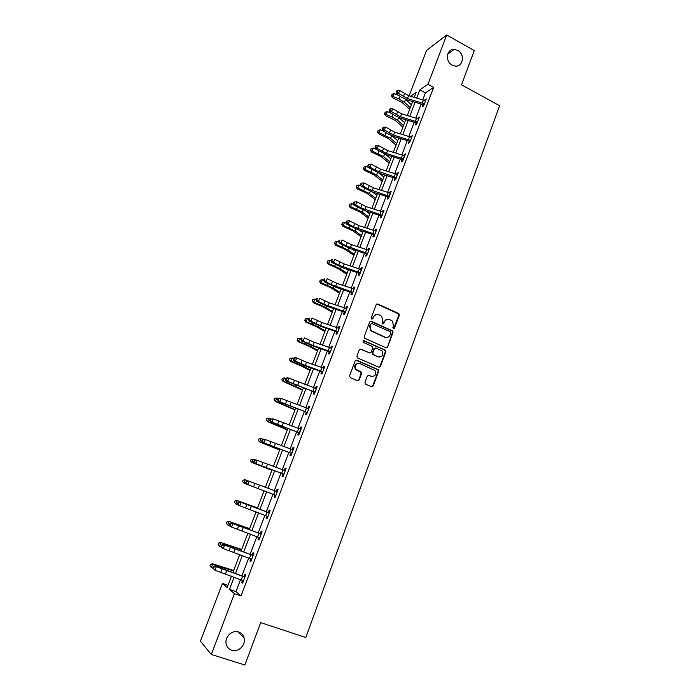 <?xml version="1.0" encoding="UTF-8"?>
<svg xmlns="http://www.w3.org/2000/svg" width="700" height="700" viewBox="0 0 700 700"><rect width="100%" height="100%" fill="white"/><g stroke="black" fill="none" stroke-linecap="round" stroke-linejoin="round"><path stroke-width="1.05" d="M393.374 328.825L394.494 328.326L399.324 315.245L398.624 313.486L377.799 303.993L376.171 304.692L371.254 317.861L371.744 319.095L372.89 318.596L373.529 316.89C374.658 314.589 376.39 313.828 378.744 314.615L381.71 316.251L382.743 321.046L382.322 323.785L383.731 323.479L384.37 321.773C385.481 319.48 387.205 318.719 389.541 319.498L392.455 321.09L393.505 325.894L392.884 327.591L393.374 328.825M393.549 328.877L398.79 315.332L398.44 313.81L376.819 303.984M371.971 319.165L373.529 316.89M382.804 324.039L384.37 321.773M238.648 631.977C232.251 629.571 224.473 636.93 226.152 643.878C226.896 647.089 228.769 649.224 231.752 650.282C238.306 652.68 246.059 645.006 244.142 638.094C243.355 635.04 241.517 633.001 238.648 631.977M457.713 50.391L454.213 49.385C446.495 48.729 444.815 61.495 452.165 65.126L455.298 66.098C463.207 67.121 465.185 54.145 457.713 50.391M364.919 382.445L365.636 384.213L371.586 386.741L373.223 385.98L378.7 371.149L378.464 369.749L356.79 360.203L355.136 360.955L349.545 375.882L350.271 377.668L357.525 380.756L359.188 379.995L361.559 373.608L360.841 371.84L355.871 369.206C354.506 365.199 355.801 363.317 359.774 363.545L375.034 370.571C376.512 374.57 375.252 376.486 371.254 376.311L368.926 375.314L367.29 376.066L364.919 382.445M409.141 95.848L426.501 50.496L446.714 35L474.276 50.575L461.501 84.796L499.608 105.752L305.812 637.499L260.68 622.615L244.86 665L211.321 654.483L200.393 641.174L222.477 583.459L227.185 587.475L231.525 576.082M446.714 35L427.98 84.289L419.834 89.889L416.71 98.087M240.511 579.626L235.961 591.605L241.071 595.901L433.632 87.36L427.98 84.289M241.071 595.901L234.43 593.661L211.321 654.483M385.963 347.786L387.581 347.051L392.98 332.43L392.665 330.942L371.341 321.274L369.705 321.991L364.201 336.709L364.455 338.135L385.963 347.786M385.866 351.715L380.433 366.45L378.805 367.194L357.613 357.998L356.904 356.23L359.275 349.869L360.929 349.134L369.539 352.896L371.175 352.161L372.733 347.97L372.479 346.544L363.081 342.265L363.738 340.515L385.595 350.28L385.866 351.715L385.35 351.759L379.925 366.467L380.433 366.45M433.632 87.36L425.399 92.89L422.748 99.873M421.146 104.081L415.817 118.09M414.234 122.273L408.852 136.447M407.277 140.586L401.826 154.936M400.269 159.04L394.756 173.556M393.207 177.616L387.634 192.308M386.102 196.332L380.459 211.19M378.945 215.18L373.231 230.213M371.735 234.168L365.951 249.384M364.473 253.286L358.619 268.686M357.149 272.554L351.234 288.129M349.781 291.953L343.796 307.72M342.361 311.5L336.297 327.451M334.88 331.188L328.746 347.331M327.346 351.024L321.142 367.36M319.751 371.009L313.477 387.537M312.104 391.134L305.751 407.864M304.404 411.416L297.973 428.339M296.642 431.856L290.132 448.98M288.82 452.445L282.24 469.77M280.936 473.183L274.277 490.726M273 494.095L266.289 511.761M264.967 515.235L258.239 532.954M256.882 536.532L250.127 554.312M248.727 557.996L241.946 575.837M422.975 104.86L422.257 106.75L423.614 105.875L426.265 98.884L424.629 100.502M416.071 123.051L415.354 124.959L416.692 124.136L419.361 117.101L417.707 118.737M409.115 141.383L408.389 143.29L409.71 142.529L412.405 135.441L410.743 137.095M402.841 160.641L402.098 159.81L401.389 161.761L402.684 161.053L405.396 153.912L403.725 155.584M395.797 179.226L395.045 178.404L394.328 180.364L395.614 179.716L398.344 172.524L397.049 173.189L396.664 174.213M387.957 197.146L387.223 199.097L388.483 198.502L391.23 191.258L389.961 191.879L389.541 192.964M381.544 216.799L380.783 215.976L380.056 217.971L381.308 217.429L384.072 210.14L382.821 210.691L382.375 211.864M374.342 235.786L373.581 234.973L372.846 236.976L374.08 236.495L376.863 229.145L375.629 229.644L375.156 230.886M366.345 254.118L365.584 256.121L366.791 255.701L369.6 248.299L368.384 248.736L367.885 250.057M359.03 273.385L358.269 275.406L359.459 275.047L362.285 267.592L361.086 267.969L360.553 269.369M351.662 292.801L350.892 294.831L352.065 294.534L354.918 287.026L353.736 287.341L353.176 288.82M345.012 313.145L344.225 312.331L343.473 314.396L344.627 314.169L347.489 306.6L346.334 306.854L345.739 308.411M336.77 332.054L335.991 334.11L337.12 333.944L340.016 326.314L338.879 326.506L338.249 328.151M329.245 351.89L328.457 353.964L329.569 353.868L332.483 346.185L331.363 346.308L330.706 348.04M322.438 372.671L321.641 371.858L320.863 373.975L321.956 373.931L324.887 366.196L323.794 366.257L323.102 368.069M314.02 392.017L313.215 394.126L314.291 394.152L317.24 386.356L316.164 386.356L315.446 388.255M306.32 412.309L305.515 414.435L306.565 414.531L309.54 406.674L308.481 406.604L307.729 408.59M298.559 432.757L297.754 434.892L298.777 435.059L301.779 427.14L300.746 427L299.959 429.074M290.745 453.346L289.931 455.499L290.938 455.735L293.956 447.764L292.941 447.554L292.127 449.706L293.239 449.671M282.87 474.101L282.047 476.271L283.027 476.577L286.081 468.545L285.084 468.265L284.27 470.426M274.942 495.014L274.111 497.192L275.065 497.577L278.136 489.475L277.174 489.125L276.342 491.312L277.463 491.26M266.945 516.084L266.114 518.28L267.041 518.735L270.139 510.571L269.194 510.151L268.363 512.347M259.709 538.081L258.869 537.285L258.046 539.525L258.956 540.05L262.08 531.834L261.152 531.335L260.312 533.549M250.749 558.766L249.926 560.936L250.81 561.54L253.951 553.254L253.059 552.685L252.21 554.916M242.541 580.405L241.736 582.514L242.602 583.188L245.761 574.84L244.895 574.192L244.037 576.441M228.331 635.425L229.775 633.946M227.999 585.331L222.477 583.459M414.251 97.361L416.132 92.426L410.55 96.267M232.969 572.303L239.767 554.505M241.168 550.83L247.94 533.085M249.305 529.524L256.051 511.84M257.373 508.375L264.101 490.744M265.387 487.384L272.064 469.884M273.368 466.48L279.965 449.19M281.286 445.734L287.805 428.645M289.144 425.136L295.584 408.257M296.94 404.705L303.31 388.019M304.684 384.422L310.975 367.929M312.366 364.289L318.588 347.988M319.996 344.304L326.148 328.195M327.565 324.467L333.646 308.551M335.081 304.78L341.084 289.047M342.545 285.233L348.477 269.684M349.947 265.825L355.819 250.46M357.306 246.566L363.099 231.376M364.604 227.439L370.326 212.433M371.849 208.451L377.51 193.62M379.041 189.604L384.641 174.947M386.19 170.888L391.711 156.406M393.277 152.311L398.746 137.996M400.321 133.866L405.72 119.718M407.312 115.544L412.65 101.561M234.124 577.106L229.443 589.4L234.43 593.661M415.109 102.288L409.771 116.288M408.188 120.453L402.789 134.61M401.214 138.749L395.754 153.072M394.188 157.168L388.666 171.657M387.118 175.718L381.526 190.383M379.995 194.407L374.342 209.248M372.82 213.229L367.098 228.244M365.592 232.181L359.809 247.38M358.321 251.282L352.459 266.656M350.989 270.515L345.056 286.064M343.604 289.887L337.601 305.629M336.166 309.4L330.094 325.334M328.668 329.061L322.525 345.179M321.125 348.871L314.904 365.172M313.521 368.821L307.23 385.324M305.856 388.92L299.495 405.615M298.139 409.168L291.699 426.064M290.36 429.572L283.841 446.67M282.529 450.126L275.931 467.434M274.627 470.838L267.96 488.346M266.674 491.715L259.954 509.355M258.632 512.82L251.886 530.512M250.521 534.082L243.757 551.836M242.358 555.511L235.568 573.326M425.399 92.89L419.834 89.889M235.961 591.605L229.443 589.4M424.9 99.776L425.749 100.231M418.014 117.941L418.871 118.388M411.075 136.229L411.933 136.675M404.084 154.639L404.95 155.085M397.049 173.189L397.915 173.635M389.961 191.879L390.836 192.316M382.821 210.691L383.696 211.129M375.629 229.644L376.512 230.072M368.384 248.736L369.276 249.165M361.086 267.969L361.988 268.389M353.736 287.341L354.637 287.752M346.334 306.854L347.244 307.265M338.879 326.506L339.789 326.909M387.459 347.305L392.464 332.5L392.149 331.012L370.414 321.248M331.363 346.308L332.281 346.71M323.794 366.257L324.721 366.651M316.164 386.356L317.1 386.741M308.481 406.604L309.418 406.989M300.746 427L301.691 427.385M292.941 447.554L293.895 447.93M285.084 468.265L286.046 468.633M274.111 497.192L275.074 497.56M277.174 489.125L278.136 489.492M266.114 518.28L267.076 518.639M258.046 539.525L259.026 539.875M249.926 560.936L250.906 561.278M241.736 582.514L242.725 582.855M387.118 319.261L383.854 321.86M376.241 314.387L373.03 316.977M390.863 333.06L390.373 331.835L371.98 323.592L370.834 324.091L370.16 325.902L371.053 330.558L385.026 337.172C387.363 337.934 389.086 337.164 390.197 334.863L390.863 333.06M371.262 323.61L370.834 324.091M386.75 337.496L384.51 337.234L370.554 330.627L369.67 325.973L370.335 324.17M386.295 347.874L387.581 347.051M379.067 367.273L379.925 366.467M369.863 352.993L360.089 349.081M385.35 351.759L384.65 350.009L363.064 340.515M378.411 356.781C382.48 356.93 383.696 354.988 382.06 350.971L376.005 347.953L374.377 348.688L372.82 352.879L373.065 354.296L377.904 356.816L379.654 357.053M375.165 347.909L374.377 348.688M377.904 356.816L372.566 354.34L372.321 352.922L373.87 348.74M372.33 376.565L368.183 375.252M358.059 363.309C354.865 364.079 353.973 366.047 355.39 369.224L357.262 370.3M357.77 380.835L358.697 380.004L361.069 373.625L360.36 371.858L356.781 370.317M371.796 386.811L372.724 385.98L378.192 371.166L377.956 369.766L355.985 360.15M409.675 109.358L402.01 102.349L392.516 97.703L391.457 95.821L392.131 94.185L391.457 95.821M392.131 94.185L394.214 93.616L399.324 95.751M394.214 93.616L393.102 96.495L399.009 98.962L404.434 102.27L410.322 107.66M405.431 99.295L411.408 104.808M391.694 95.34L393.102 96.495L392.516 97.703M425.547 100.774L408.599 95.69L399.656 90.484L398.536 93.397L396.664 93.949L401.494 97.221L407.636 100.074L422.66 104.536L424.025 103.652L407.488 98.586L398.536 93.397L397.014 91.814L397.469 90.65L396.716 90.877L396.27 92.041L397.014 91.814M423.692 105.674L422.66 104.536M396.27 92.041L396.664 93.949M399.656 90.484L397.469 90.65M402.876 127.172L395.115 120.312L385.569 115.684L384.501 113.82L385.175 112.201L384.501 113.82M385.175 112.201L387.266 111.641L391.65 113.461M387.266 111.641L386.146 114.538L392.07 117.005L397.539 120.269L403.489 125.554M398.877 117.582L404.591 122.675M384.729 113.356L386.146 114.538L385.569 115.684M396.025 145.101L388.176 138.39L378.586 133.796L377.501 131.941L378.175 130.331L377.501 131.941M378.175 130.331L380.257 129.78L383.828 131.259M380.257 129.78L379.137 132.702L390.591 138.39L396.62 143.561M392.306 135.992L397.723 140.665M377.72 131.504L379.137 132.702L378.586 133.796M418.635 119L401.642 113.846L392.639 108.701L391.51 111.641L389.646 112.14L394.529 115.36L400.697 118.204L415.748 122.736L417.104 121.896L400.523 116.778L391.51 111.641L389.988 110.049L390.442 108.876L389.699 109.078L389.244 110.25L389.988 110.049M416.789 123.865L415.748 122.736M389.244 110.25L389.646 112.14M392.639 108.701L390.442 108.876M411.679 137.357L394.642 132.143L385.578 127.059L384.44 130.008L382.594 130.463L387.511 133.639L393.715 136.465L408.8 141.059L410.139 140.28L393.514 135.082L384.44 130.008L382.909 128.406L383.364 127.225L382.174 128.59L382.909 128.406M409.841 142.188L408.8 141.059M382.174 128.59L382.594 130.463M385.578 127.059L383.364 127.225M389.139 163.161L381.194 156.599L371.543 152.04L370.457 150.194L371.123 148.601L370.457 150.194M371.123 148.601L373.205 148.059L375.856 149.153M373.205 148.059L372.076 150.999L383.591 156.643L389.699 161.7M385.717 154.543L390.81 158.786M370.668 149.774L372.076 150.999L371.543 152.04M382.191 181.352L374.15 174.939L364.455 170.406L363.352 168.569L364.017 166.994L363.352 168.569M364.017 166.994L366.109 166.469L368.287 167.361M366.109 166.469L364.963 169.426L376.547 175.026L382.725 179.961M379.12 173.224L383.845 177.03M363.554 168.175L364.963 169.426L364.455 170.406M375.2 199.666L367.071 193.41L357.315 188.904L356.204 187.084L356.86 185.518L356.204 187.084M356.86 185.518L358.951 185.001L361.007 185.841M358.951 185.001L357.805 187.985L369.451 193.541L375.707 198.354M372.514 192.045L376.836 195.396M356.396 186.716L357.805 187.985L357.315 188.904M403.113 158.786L404.635 155.838L387.581 150.561L378.464 145.539L377.317 148.514L375.48 148.916L386.671 154.857L401.791 159.513L403.113 158.786L386.453 153.528L377.317 148.514L375.777 146.904L376.241 145.714L375.506 145.88L375.051 147.061L375.777 146.904M375.051 147.061L375.48 148.916M378.464 145.539L376.241 145.714M397.6 174.466L380.476 169.12L371.289 164.15L370.142 167.143L368.314 167.492L379.584 173.373L394.739 178.097L396.043 177.433L375.148 170.231L370.142 167.143L368.602 165.532L369.066 164.334L368.331 164.474L367.876 165.673L368.602 165.532M396.043 177.433L397.574 174.457M367.876 165.673L368.314 167.492M371.289 164.15L369.066 164.334M388.92 196.21L390.46 193.218L373.328 187.81L364.07 182.901L362.915 185.92L361.104 186.218L372.444 192.028L387.634 196.822L388.92 196.21L367.964 188.947L362.915 185.92L361.366 184.293L361.839 183.085L361.113 183.207L360.649 184.415L361.366 184.293M388.701 197.942L387.634 196.822M360.649 184.415L361.104 186.218M364.07 182.901L361.839 183.085M368.165 218.111L359.931 212.013L350.123 207.541L349.002 205.73L349.65 204.181L349.002 205.73M349.65 204.181L351.75 203.674L353.675 204.452M351.75 203.674L350.586 206.675L362.311 212.179L368.637 216.877M365.925 211.032L369.766 213.903M349.186 205.38L350.586 206.675L350.123 207.541M383.329 212.109L366.118 206.631L356.799 201.784L355.635 204.82L353.841 205.065L365.251 210.814L380.476 215.679L381.745 215.127L360.727 207.804L355.635 204.82L354.086 203.192L354.55 201.976L353.841 202.072L353.369 203.289L354.086 203.192M353.369 203.289L353.841 205.065M356.799 201.784L354.55 201.976M361.069 236.688L352.739 230.746L342.886 226.301L341.749 224.507L342.396 222.976L341.749 224.507M342.396 222.976L344.496 222.477L346.281 223.195M344.496 222.477L343.324 225.496L355.11 230.956L361.515 235.532M359.38 230.178L362.661 232.531M341.924 224.184L343.324 225.496L342.886 226.301M376.11 231.131L358.855 225.593L349.475 220.806L348.303 223.869L346.517 224.053L358.006 229.74L373.266 234.666L374.517 234.176L353.439 226.791L348.303 223.869L346.745 222.224L347.217 220.999L346.509 221.077L346.036 222.303L346.745 222.224M346.036 222.303L346.517 224.053M349.475 220.806L347.217 220.999M353.929 255.395L345.502 249.611L335.589 245.201L334.451 243.416L335.081 241.902L334.451 243.416M335.081 241.902L337.19 241.412L338.835 242.069M337.19 241.412L336.009 244.457L347.865 249.874L354.34 254.319M352.905 249.506L355.495 251.3M334.618 243.119L336.009 244.457L335.589 245.201M368.839 250.303L351.549 244.685L342.099 239.969L340.918 243.049L339.15 243.18L350.717 248.797L366.012 253.794L367.238 253.365L346.089 245.919L340.918 243.049L339.36 241.395L339.832 240.161L339.124 240.223L338.651 241.456L339.36 241.395M367.089 254.922L366.012 253.794M339.124 240.223L339.832 240.161M338.651 241.456L339.15 243.18M346.745 274.234L338.214 268.616L328.248 264.241L327.092 262.465L327.723 260.96L327.092 262.465M327.723 260.96L329.822 260.488L331.319 261.082M329.822 260.488L328.641 263.559L340.567 268.922L347.121 273.245M346.526 269.036L348.276 270.2M327.25 262.194L328.641 263.559L328.248 264.241M359.905 272.703L361.498 269.605L344.181 263.926L334.67 259.262L333.471 262.369L331.721 262.447L343.368 267.995L358.697 273.07L359.905 272.703L338.695 265.186L333.471 262.369L331.914 260.715L332.395 259.473L331.695 259.507L331.214 260.741L331.914 260.715M359.783 274.19L358.697 273.07M331.695 259.507L332.395 259.473M331.214 260.741L331.721 262.447M339.5 293.204L330.864 287.761L320.845 283.412L319.681 281.654L320.303 280.166L319.681 281.654M320.303 280.166L322.411 279.703L323.733 280.227M322.411 279.703L321.221 282.791L333.209 288.111L339.841 292.303M340.287 288.776L341.014 289.24M319.83 281.4L321.221 282.791L320.845 283.412M354.148 289.056L336.761 283.299L327.18 278.705L325.981 281.838L324.249 281.855L335.965 287.332L351.33 292.477L352.52 292.171L331.249 284.594L325.981 281.838L324.415 280.166L324.896 278.915L324.205 278.924L323.724 280.175L324.415 280.166M352.424 293.598L351.33 292.477M324.205 278.924L324.896 278.915M323.724 280.175L324.249 281.855M332.203 312.314L323.47 307.037L313.39 302.733L312.217 300.983L312.83 299.512L312.217 300.983M312.83 299.512L314.939 299.058L316.243 299.574M314.939 299.058L313.74 302.172L325.806 307.44L332.517 311.5M312.349 300.755L313.74 302.172L313.39 302.733M346.719 308.639L329.289 302.82L319.637 298.296L318.43 301.446L316.715 301.411L328.51 306.81L343.91 312.025L345.074 311.789L323.741 304.15L318.43 301.446L316.855 299.766L317.345 298.506L316.654 298.498L316.172 299.757L316.855 299.766M316.654 298.498L317.345 298.506M316.172 299.757L316.715 301.411M324.861 331.564L316.015 326.463L305.882 322.184L304.692 320.451L305.305 318.99L304.692 320.451M305.305 318.99L307.422 318.553L308.726 319.069M307.422 318.553L306.206 321.685L318.342 326.9L325.141 330.838M304.824 320.25L306.206 321.685L305.882 322.184M339.238 328.379L321.755 322.481L312.043 318.027L310.817 321.204L309.12 321.108L320.994 326.436L336.438 331.721L337.584 331.546L320.547 325.649L310.817 321.204L309.243 319.515L309.733 318.238L309.059 318.211L308.569 319.48L309.243 319.515M337.54 332.841L336.438 331.721M309.059 318.211L309.733 318.238M308.569 319.48L309.12 321.108M317.459 350.954L308.507 346.019L298.322 341.784L297.124 340.06L297.727 338.625L297.124 340.06M297.727 338.625L299.845 338.188L301.158 338.704M299.845 338.188L298.62 341.355L310.826 346.517L317.704 350.306M297.238 339.885L298.62 341.355L298.322 341.784M331.695 348.259L314.169 342.291L304.386 337.899L303.161 341.101L301.473 340.944L313.434 346.203L328.904 351.566L330.033 351.453L312.953 345.476L303.161 341.101L301.578 339.404L302.076 338.126L301.402 338.065L300.904 339.342L301.578 339.404M330.015 352.678L328.904 351.566M301.402 338.065L302.076 338.126M300.904 339.342L301.473 340.944M310.004 370.484L300.947 365.724L290.701 361.524L289.494 359.809L290.089 358.391L289.494 359.809M290.089 358.391L292.206 357.971L293.527 358.488M292.206 357.971L290.981 361.156L303.257 366.266L310.214 369.924M289.599 359.669L290.701 361.524M324.1 368.287L306.53 362.241L296.678 357.928L295.435 361.148L293.773 360.938L305.804 366.118L321.317 371.56L322.42 371.516L305.296 365.453L295.435 361.148L293.851 359.441L294.35 358.155L293.685 358.076L293.186 359.363L293.851 359.441M322.42 371.516L322.752 371.84L324.074 368.287M293.685 358.076L295.006 357.726L296.678 357.928L294.35 358.155M293.186 359.363L293.773 360.938M302.496 390.154L283.027 381.404L281.803 379.715L282.398 378.306L281.803 379.715M282.398 378.306L284.515 377.904L285.845 378.42M284.515 377.904L283.281 381.115L302.671 389.69M281.899 379.592L283.027 381.404M315.945 388.447L288.908 378.105L287.656 381.351L286.011 381.071L313.67 391.694L287.656 381.351L286.072 379.636L286.571 378.332L285.915 378.227L285.416 379.523L286.072 379.636M314.755 391.72L315.088 392.044L316.418 388.465M314.799 392.805L313.67 391.694M285.915 378.227L287.262 377.834L288.908 378.105L286.571 378.332M285.416 379.523L286.011 381.071M294.936 409.964L275.301 401.441L274.059 399.761L274.645 398.379L274.059 399.761M274.645 398.379L276.771 397.985L278.154 398.51M276.771 397.985L275.52 401.214L295.076 409.596M274.146 399.665L275.301 401.441M308.735 408.8L281.085 398.431L279.825 401.704L278.189 401.363L305.97 411.985L279.825 401.704L278.233 399.971L278.731 398.668L278.084 398.536L277.576 399.84L278.233 399.971M308.053 408.713L308.77 408.704M307.108 413.096L305.97 411.985M278.084 398.536L279.449 398.099L281.085 398.431L278.731 398.668M277.576 399.84L278.189 401.363M287.315 429.922L267.514 421.627L266.262 419.956L266.84 418.591L266.262 419.956M266.84 418.591L268.966 418.206L270.629 418.845M268.966 418.206L267.706 421.461L287.42 429.642M266.332 419.886L267.514 421.627M299.259 432.591L300.939 429.284L273.201 418.906L271.933 422.205L270.314 421.803L298.217 432.425L271.933 422.205L270.331 420.473L270.839 419.151L270.191 418.994L269.684 420.315L270.331 420.473M300.099 429.126L301.035 429.109M299.355 433.536L298.217 432.425M270.191 418.994L273.201 418.906L270.839 419.151M269.684 420.315L270.314 421.803M279.641 450.03L259.665 441.954L258.396 440.3L258.974 438.953L258.396 440.3M258.974 438.953L261.1 438.585L263.034 439.32M261.1 438.585L259.831 441.866L279.711 449.846M258.466 440.265L259.665 441.954M291.419 453.25L293.108 449.916L265.256 439.547L263.97 442.864L262.377 442.4L290.395 453.023L263.97 442.864L262.369 441.123L262.885 439.793L262.246 439.609L261.73 440.939L262.369 441.123M291.541 454.125L290.395 453.023M262.246 439.609L263.655 439.092L265.256 439.547L262.885 439.793M261.73 440.939L262.377 442.4M271.915 470.286L251.755 462.438L250.486 460.801L251.046 459.471L250.486 460.801M251.046 459.471L253.181 459.121L255.351 459.944M253.181 459.121L251.904 462.42L271.941 470.199M250.539 460.793L251.755 462.438M285.259 470.715L257.25 460.338L255.955 463.68L254.38 463.155L283.517 474.075L255.955 463.68L254.354 461.93L254.87 460.591L254.231 460.381L253.724 461.72L254.354 461.93M283.517 474.075L283.859 474.399L285.224 470.715M284.016 470.435L285.381 470.383M283.675 474.88L282.52 473.778M254.231 460.381L255.666 459.821L257.25 460.338L254.87 460.591M253.724 461.72L254.38 463.155M243.066 480.148L242.55 481.477L243.066 480.148L245.193 479.806L247.599 480.707M243.014 480.13L245.193 479.806L243.915 483.131L247.879 484.662L249.182 481.285L246.164 481.311L245.648 482.659L246.269 482.895L246.785 481.548M242.55 481.477L243.915 483.131L242.506 481.46M246.269 482.895L247.879 484.662L275.896 495.381L277.279 491.671L247.616 480.699L246.164 481.311M275.748 495.784L274.61 494.699M275.879 491.321L276.316 491.312M245.648 482.659L246.321 484.067M257.539 507.938L237.064 500.535L257.504 508.034M235.016 500.972L234.5 502.311L235.016 500.972L237.151 500.649L235.856 504L238.044 504.814M235.856 504L234.5 502.311M234.981 500.929L237.064 500.535M238.123 504.017L239.741 505.794L267.881 516.521L269.273 512.785L241.054 502.399L239.741 505.794L238.201 505.137L237.51 503.755L238.123 504.017L238.648 502.661L238.035 502.399L237.51 503.755M238.648 502.661L241.054 502.399L239.505 501.751L267.881 512.365L269.491 512.295M267.759 516.854L266.77 515.918M268.826 512.803L267.881 512.365M239.505 501.751L238.035 502.399M249.646 528.622L228.987 521.456L249.568 528.824M226.914 521.964L226.389 523.311L226.914 521.964L229.049 521.649L227.745 525.026L229.696 525.753M227.745 525.026L226.389 523.311M226.888 521.885L228.987 521.456M261.231 534.056L232.864 523.67L231.543 527.091L230.02 526.365L229.311 525.017L229.915 525.306L230.449 523.941L229.836 523.653L229.311 525.017M229.915 525.306L231.543 527.091L259.805 537.827L261.205 534.056M230.449 523.941L232.864 523.67L231.332 522.952L259.831 533.566L261.45 533.488M260.759 534.082L259.831 533.566M231.332 522.952L229.836 523.653M241.693 549.465L220.85 542.544L241.579 549.762M218.741 543.113L218.216 544.469L218.741 543.113L220.885 542.806L219.572 546.21L221.261 546.84M219.572 546.21L218.216 544.469M218.732 542.999L220.85 542.544M221.646 546.761L223.274 548.555L251.641 559.274L253.076 555.494L224.604 545.108L223.274 548.555L221.778 547.759L221.051 546.446L221.646 546.761L222.18 545.387L221.576 545.064L221.051 546.446M222.18 545.387L224.604 545.108L223.099 544.32L251.72 554.934L253.348 554.837M251.598 559.466L250.906 558.827M252.621 555.52L251.72 554.934M223.099 544.32L221.576 545.064M233.678 570.465L212.651 563.789L219.205 566.536L233.52 570.859M210.516 564.419L209.982 565.784L210.516 564.419L212.66 564.13L211.33 567.56L212.748 568.085M211.33 567.56L209.982 565.784M210.516 564.279L212.651 563.789M244.912 577.097L216.282 566.711L214.944 570.185L212.721 568.041L213.316 568.383L213.85 566.991L213.255 566.65L212.721 568.041M213.316 568.383L214.944 570.185L243.46 580.93M213.85 566.991L216.282 566.711L214.804 565.854L243.547 576.468L245.193 576.363M243.425 581.026L242.882 580.528M244.431 577.133L243.547 576.468M214.804 565.854L213.255 566.65M393.969 328.396L394.494 328.326M372.391 318.684L372.89 318.596M383.224 323.558L383.731 323.479M377.3 304.098L377.799 303.993M398.099 313.582L398.624 313.486M398.79 315.332L399.324 315.245M370.842 321.352L371.341 321.274M391.764 330.741L392.28 330.671M392.464 332.5L392.98 332.43M369.67 325.973L370.16 325.902M371.928 331.625L372.426 331.555M384.51 337.234L385.026 337.172M360.447 349.178L360.929 349.134M369.04 352.94L369.539 352.896M363.248 340.567L363.738 340.515M384.65 350.009L385.166 349.965M372.321 352.922L372.82 352.879M373.03 354.681L373.529 354.646M368.436 375.331L368.926 375.314M370.755 376.32L371.254 376.311M360.36 371.858L360.841 371.84M361.069 373.625L361.559 373.608M358.697 380.004L359.188 379.995M356.309 360.238L356.79 360.203M377.484 369.408L377.991 369.39M378.192 371.166L378.7 371.149M372.724 385.98L373.223 385.98M400.05 96.241L399.009 98.962M405.536 99.391L404.434 102.27M424.314 103.959L425.521 100.774M407.488 98.586L408.599 95.69M403.384 96.679L404.495 93.774M422.319 102.987L423.43 100.074M393.076 114.406L392.07 117.005M398.606 117.477L397.539 120.269M386.041 132.685L385.088 135.17M391.606 135.73L390.591 138.39M417.392 122.211L418.609 119M400.523 116.778L401.642 113.846M396.401 114.87L397.521 111.947M415.389 121.231L416.509 118.3M410.419 140.586L411.652 137.357M393.514 135.082L394.642 132.143M389.366 133.192L390.495 130.244M408.415 139.606L409.535 136.657M378.963 151.104L378.053 153.457M384.562 154.114L383.591 156.643M371.822 169.654L370.965 171.885M377.466 172.629L376.547 175.026M364.639 188.335L363.834 190.444M370.326 191.275L369.451 193.541M386.453 153.528L387.581 150.561M382.279 151.646L383.416 148.68M401.389 158.121L402.517 155.146M379.339 172.104L380.476 169.12M375.148 170.231L376.294 167.239M394.31 176.759L395.447 173.766M372.172 190.811L373.328 187.81M367.964 188.947L369.119 185.938M387.179 195.536L388.325 192.518M357.411 207.148L356.65 209.134M363.125 210.053L362.311 212.179M382.034 215.434L383.303 212.109M364.954 209.659L366.118 206.631M360.727 207.804L361.891 204.768M379.995 214.454L381.15 211.409M350.123 226.1L349.405 227.955M355.871 228.97L355.11 230.956M374.815 234.483L376.084 231.131M357.691 228.638L358.855 225.593M353.439 226.791L354.611 223.737M372.767 233.502L373.922 230.44M342.781 245.193L342.116 246.907M348.574 248.027L347.865 249.874M367.535 253.68L368.812 250.303M350.368 247.756L351.549 244.685M346.089 245.919L347.27 242.848M365.479 252.691L366.651 249.611M335.387 264.425L334.775 266.009M341.215 267.216L340.567 268.922M342.991 267.015L344.181 263.926M338.695 265.186L339.885 262.089M358.137 272.02L359.319 268.914M327.933 283.789L327.381 285.241M333.804 286.554L333.209 288.111M352.817 292.477L354.121 289.047M335.562 286.414L336.761 283.299M331.249 284.594L332.447 281.479M350.744 291.489L351.934 288.365M320.434 303.301L319.926 304.614M326.349 306.023L325.806 307.44M345.38 312.095L346.692 308.639M328.081 305.961L329.289 302.82M323.741 304.15L324.949 301.009M343.297 311.106L344.496 307.956M312.874 322.954L312.419 324.135M318.824 325.64L318.342 326.9M337.89 331.852L339.203 328.379M320.547 325.649L321.755 322.481M316.181 323.846L317.398 320.679M335.799 330.864L336.998 327.688M305.261 342.755L304.868 343.787M311.255 345.406L310.826 346.517M330.339 351.759L331.669 348.259M312.953 345.476L314.169 342.291M308.56 343.691L309.785 340.498M328.239 350.77L329.455 347.576M297.588 362.705L297.246 363.598M303.625 365.312L303.257 366.266M305.296 365.453L306.53 362.241M300.886 363.676L302.12 360.465M320.618 370.825L321.842 367.605M289.861 382.804L289.572 383.547M295.934 385.368L295.627 386.172M297.596 385.586L298.83 382.349M293.16 383.819L294.402 380.581M312.953 391.029L314.186 387.783M282.074 403.051L281.846 403.646M288.19 405.571L287.945 406.219M307.344 412.379L308.709 408.8M289.826 405.86L291.078 402.605M285.373 404.11L286.624 400.846M305.217 411.39L306.46 408.118M274.234 423.447L274.059 423.894M280.394 425.933L280.21 426.414M282.004 426.291L283.264 423.01M277.524 424.55L278.784 421.26M297.43 431.9L298.681 428.601M274.12 446.88L275.389 443.572M269.623 445.148L270.891 441.831M289.59 452.559L290.85 449.242M266.184 467.617L267.461 464.284M261.651 465.903L262.929 462.56M281.68 473.384L282.949 470.041M258.178 488.521L259.464 485.161M253.627 486.806L254.914 483.446M273.717 494.366L274.995 490.989M250.119 509.574L251.414 506.188M245.534 507.876L246.838 504.49M265.685 515.506L266.98 512.111M241.99 530.793L243.294 527.38M237.388 529.113L238.7 525.7M257.6 536.812L258.895 533.383M227.404 545.212L227.22 545.694M233.835 547.409L233.642 547.925M233.8 552.178L235.121 548.739M229.171 550.506L230.493 547.067M249.445 558.276L250.757 554.829M219.205 566.536L218.96 567.175M225.689 568.671L225.426 569.363M243.434 580.913L244.877 577.097M225.549 573.72L226.879 570.255M220.903 572.066L222.232 568.601M241.237 579.906L242.55 576.433M447.72 54.084L454.213 49.385M237.773 631.741L244.142 638.094M398.44 313.81L398.965 313.723M392.149 331.012L392.665 330.942M370.554 330.627L371.053 330.558M372.566 354.34L373.065 354.296M385.079 350.324L385.595 350.28M355.39 369.224L355.871 369.206M360.868 372.26L361.358 372.243M377.956 369.766L378.464 369.749"/></g></svg>
